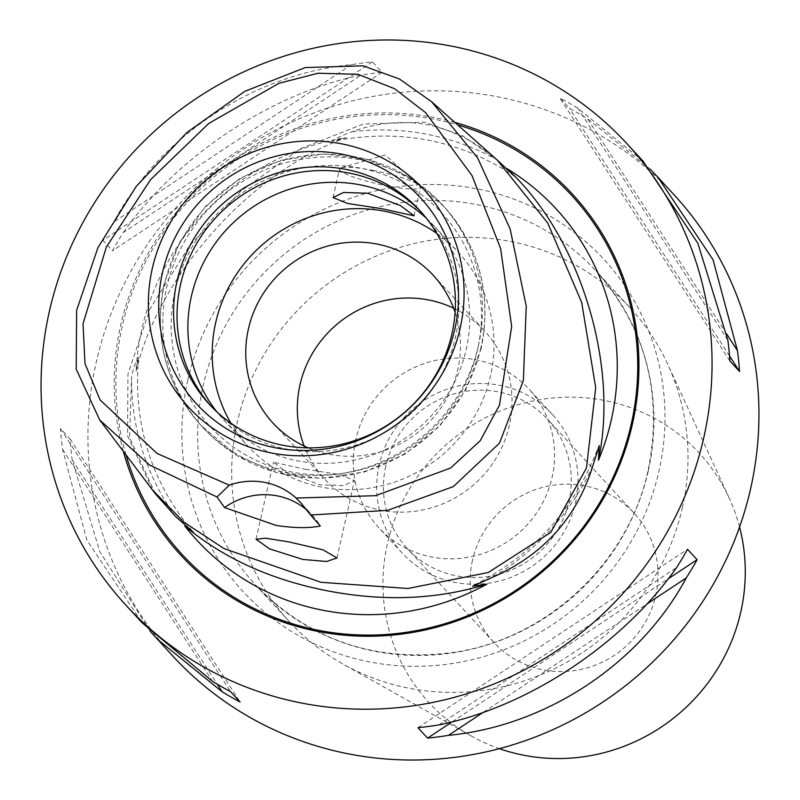 <?xml version="1.0" encoding="UTF-8"?>
<svg xmlns="http://www.w3.org/2000/svg" width="800" height="800" viewBox="0 0 800 800"><rect width="100%" height="100%" fill="white"/><g stroke="black" fill="none" stroke-linecap="round" stroke-linejoin="round"><path stroke-width="0.6" stroke-dasharray="4 3" d="M155.32 493.75L129.53 437.41L131.55 377.03C133.43 368.24 135.7 361.51 138.35 356.84L136.12 371.23A244.35 236.35 137.3 0 1 141.79 329.39A244.35 236.35 137.3 0 1 346.4 137.55L332.53 141.05C337.12 137.69 343.7 134.57 352.29 131.72C376.51 122.73 401.51 120.35 427.28 124.58C452.94 130.24 475.98 141.87 496.41 159.47L501.87 164.17M136.12 371.23C158.97 274.27 251.96 170.9 346.4 137.55M355.75 439.54A102.18 98.83 -42.7 0 0 378.82 527.73A102.18 98.83 -42.7 0 0 479.12 554.74A102.18 98.83 -42.7 0 0 552.09 477.34A102.18 98.83 -42.7 0 0 529.02 389.15A102.18 98.83 -42.7 0 0 428.72 362.14A102.18 98.83 -42.7 0 0 355.75 439.54M379.19 464.95A102.18 98.83 -42.7 0 0 402.27 553.14A102.18 98.83 -42.7 0 0 502.56 580.15A102.18 98.83 -42.7 0 0 575.53 502.75A102.18 98.83 -42.7 0 0 552.46 414.56A102.18 98.83 -42.7 0 0 452.17 387.55A102.18 98.83 -42.7 0 0 379.19 464.95M385.74 466.21A95.37 92.24 -42.7 0 0 407.27 548.52A95.37 92.24 -42.7 0 0 500.88 573.73A95.37 92.24 -42.7 0 0 568.99 501.49A95.37 92.24 -42.7 0 0 547.45 419.18A95.37 92.24 -42.7 0 0 453.85 393.97A95.37 92.24 -42.7 0 0 385.74 466.21M472.48 560.22A95.37 92.24 -42.7 0 0 494.01 642.53A95.37 92.24 -42.7 0 0 587.62 667.74A95.37 92.24 -42.7 0 0 655.73 595.5A95.37 92.24 -42.7 0 0 634.19 513.19A95.37 92.24 -42.7 0 0 540.59 487.98A95.37 92.24 -42.7 0 0 472.48 560.22M739.56 527.02A183.92 177.9 -42.7 0 0 729.24 498.11A183.92 177.9 -42.7 0 0 545.89 398.78A183.92 177.9 -42.7 0 0 387.4 543.84A183.92 177.9 -42.7 0 0 471.35 736.06A183.92 177.9 -42.7 0 0 499.34 748.66M682.37 507.7A231.6 224.02 -42.7 0 0 667.8 364.44A231.6 224.02 -42.7 0 0 630.07 307.81A231.6 224.02 -42.7 0 0 402.73 246.58A231.6 224.02 -42.7 0 0 237.33 422.02A231.6 224.02 -42.7 0 0 289.63 621.92A231.6 224.02 -42.7 0 0 343.04 664.08A231.6 224.02 -42.7 0 0 682.37 507.7M305.48 469.3L339.96 474.58L354.45 480.49L343.85 485.58L319.78 484.8L286.92 472.39L273.38 462.22L305.48 469.3M372.84 170.38A41.55 6.12 12.7 0 1 419.5 185.42A41.55 6.12 12.7 0 1 420.53 187.27A41.55 6.12 12.7 0 1 387.14 185.88A41.55 6.12 12.7 0 1 339.46 169A41.55 6.12 12.7 0 1 341.18 167.77A41.55 6.12 12.7 0 1 372.84 170.38M642.87 160.96L577.86 108.23A340.59 329.44 -42.7 0 0 559.87 97.97L569.48 108.38A340.59 329.44 137.3 0 1 587.47 118.65L650 168.97M123.38 232.44C177.42 155.69 271.71 93.28 361.12 75.07A340.59 329.44 137.3 0 1 382.04 72.3L372.43 61.88A340.59 329.44 -42.7 0 0 351.51 64.65C253.85 73.93 159.57 136.34 113.77 222.02A340.59 329.44 -42.7 0 0 102.88 240.31L112.49 250.73A340.59 329.44 137.3 0 1 123.38 232.44L361.12 75.07M173.12 656.37A340.59 329.44 137.3 0 1 96.21 362.41A340.59 329.44 137.3 0 1 339.45 104.4A340.59 329.44 137.3 0 1 673.76 194.45M454.86 122.39A266.34 257.63 -42.7 0 0 120.66 325.33A266.34 257.63 -42.7 0 0 123.29 451.27M453.61 308.2A108.99 105.42 137.3 0 1 484.79 331.17A108.99 105.42 137.3 0 1 509.4 425.24A108.99 105.42 137.3 0 1 431.57 507.8A108.99 105.42 137.3 0 1 324.59 478.99A108.99 105.42 137.3 0 1 304.19 446.06M455.08 312.31A108.99 105.42 137.3 0 1 457.83 369.34A108.99 105.42 137.3 0 1 308.17 447.86M436.69 233.33A143.05 138.37 137.3 0 1 458.25 252.18A143.05 138.37 137.3 0 1 490.55 375.64A143.05 138.37 137.3 0 1 388.39 484.01A143.05 138.37 137.3 0 1 247.98 446.19A143.05 138.37 137.3 0 1 230.92 423.18M426.48 218.36A143.05 138.37 137.3 0 1 433.93 225.83A143.05 138.37 137.3 0 1 466.24 349.29A143.05 138.37 137.3 0 1 364.07 457.65A143.05 138.37 137.3 0 1 223.66 419.83A143.05 138.37 137.3 0 1 216.82 411.8M421.34 212.21A143.05 138.37 137.3 0 1 423.08 214.07A143.05 138.37 137.3 0 1 455.39 337.53A143.05 138.37 137.3 0 1 353.23 445.89A143.05 138.37 137.3 0 1 212.81 408.07A143.05 138.37 137.3 0 1 211.11 406.19M150 631.03L99.81 551.62L72.15 459.76A340.59 329.44 137.3 0 1 70.07 438.97L60.45 428.55A340.59 329.44 -42.7 0 0 62.54 449.34L86.95 540.23L142.22 622.88M307.19 510.33A68.12 65.89 137.3 0 1 312.43 515.4A68.12 65.89 137.3 0 1 320.34 526M729.55 355.99L569.48 108.38M726.78 334.13L587.47 118.65M727.85 340.24L577.86 108.23M729.93 361.03L559.87 97.97M483.54 712.15L646.45 604.32M417.96 727.7L687.51 549.27M452.37 721.7L668.05 578.93M438.88 724.93L676.62 567.56M70.07 438.97L240.13 702.03M72.15 459.76L217.24 684.19M60.45 428.55L230.52 691.62M62.54 449.34L212.53 681.35M351.51 64.65L113.77 222.02M372.43 61.88L102.88 240.31M382.04 72.3L112.49 250.73M125.98 454.83A264.88 256.21 137.3 0 1 122.31 325.87A264.88 256.21 137.3 0 1 457.68 124.9M152.54 490.06L127.57 435.88L127.95 373.84L150.02 308.86L189.22 246.21L240.96 191.07L300.61 148.64L363.43 123.99L424.68 122.2L462.71 135.8L497.24 160.06M592.83 465.84A245.62 237.58 137.3 0 1 492.51 577.31M648.31 470.79A231.6 224.02 137.3 0 1 482.9 646.23A231.6 224.02 137.3 0 1 255.57 585A231.6 224.02 137.3 0 1 203.27 385.11A231.6 224.02 137.3 0 1 368.67 209.66A231.6 224.02 137.3 0 1 596.01 270.9A231.6 224.02 137.3 0 1 648.31 470.79M187.83 380.05A245.23 237.2 -42.7 0 0 370.12 662.02A245.23 237.2 -42.7 0 0 659.05 470.77A245.23 237.2 -42.7 0 0 476.77 188.79A245.23 237.2 -42.7 0 0 187.83 380.05M175.36 516.25A245.62 237.58 137.3 0 1 131.55 377.03M477.63 349.27A157.5 152.34 137.3 0 1 292.06 472.1A157.5 152.34 137.3 0 1 174.99 291A157.5 152.34 137.3 0 1 360.56 168.17A157.5 152.34 137.3 0 1 477.63 349.27M480.9 347.68A163.48 158.13 137.3 0 1 364.14 471.52A163.48 158.13 137.3 0 1 203.67 428.3A163.48 158.13 137.3 0 1 166.75 287.2A163.48 158.13 137.3 0 1 283.51 163.36A163.48 158.13 137.3 0 1 443.98 206.58A163.48 158.13 137.3 0 1 480.9 347.68M478.54 345.12A163.48 158.13 137.3 0 1 361.78 468.97A163.48 158.13 137.3 0 1 201.31 425.74A163.48 158.13 137.3 0 1 164.39 284.64A163.48 158.13 137.3 0 1 281.15 160.8A163.48 158.13 137.3 0 1 441.62 204.02A163.48 158.13 137.3 0 1 478.54 345.12M352.29 131.72A245.62 237.58 137.3 0 1 496.41 159.47M514.58 176.19C460.13 140.07 400.02 128.34 334.25 141.02M138.46 358.23C133.01 424.66 151.41 482.79 193.69 532.61M474.54 584.91C533.54 554.73 574.8 508.83 598.31 447.2M630.07 307.81L596.01 270.9C645.87 327.81 663.24 394.28 648.11 470.31C628.86 561.48 548.7 637.49 456.56 651.95C377.18 663.29 310.19 640.97 255.57 585L289.63 621.92M402.27 553.14L378.82 527.73M494.01 642.53L407.27 548.52M729.24 498.11L667.8 364.44M336.99 557.96L354.45 480.49M414.1 215.82L420.53 187.27M341.18 167.77L385.21 154.99L419.5 185.42M273.01 423.09L324.59 478.99M223.66 419.83L247.98 446.19M481.2 348.39L465.74 389.89L439.77 425.99L405.19 454.04L364.57 471.95L320.89 478.41L277.39 472.88L237.31 455.76L201.31 425.74C165.75 385.06 153.34 337.79 164.09 283.93L179.55 242.43L205.53 206.33L240.1 178.28L280.73 160.37L324.4 153.92L367.9 159.44L407.98 176.56L443.98 206.58C479.54 247.25 491.95 294.52 481.2 348.39M209.36 404.33L212.81 408.07M419.63 210.33L423.08 214.07M433.93 225.83L458.25 252.18M433.22 275.28L484.79 331.17M333.02 197.54L339.46 169M256.02 539.26L273.38 462.22M301.75 503.82L312.43 515.4M471.35 736.06L343.04 664.08M634.19 513.19L547.45 419.18M552.46 414.56L529.02 389.15"/><path stroke-width="1.2" d="M152.54 490.06L183.95 522.2L224.07 548.62L321 582.29L407.96 588.5L488.3 572.5L550.83 532.34L586.49 467.95L595.71 387.71L581.69 302.47L547.72 223L497.24 160.06L514.45 176.08L506.61 168.39A244.35 236.35 137.3 0 1 611.33 419.79A244.35 236.35 137.3 0 1 598.45 460.24L599.26 445.57L592.83 465.84C576.71 517.83 543.27 554.99 492.51 577.31L472.63 586.29L486.93 584.16A244.35 236.35 137.3 0 1 184.83 526L193.67 532.59L175.36 516.25L155.32 493.75L99.69 419.97L76.21 369.11L76.63 310.33L97.95 247.6L136.17 186.5L186.74 132.63L244.81 91.32L305.26 67.56L363 65.83L399.36 78.96L431.63 101.75L477.54 157.81L510.13 228.91L526.25 306.21L523.35 380.61L499.5 443.12L453.3 486.62L387.51 510.38L310.62 515.02L320.34 526C308.83 528.35 294.06 528.14 276.01 525.39L224.58 507.57L217 496.99L149.48 465L99.69 419.97M486.93 584.16C437.38 599.52 384.34 601.76 327.81 590.9C271.29 580 223.63 558.37 184.83 526M296.08 498.04L375.51 495.7L450.66 468.01L480.24 440.66L499.46 405.17L511.67 326.47L500.58 248.37L472.02 175.57L425.64 112.68L394.62 88.74L358.03 74.32L318.11 73.23L279.05 83.25L208.79 123.42L150.61 179.63L106.35 247.05L83.03 323.77L85 363.65L100.09 399.93L157.08 453.48L229.28 485.18A68.12 65.89 137.3 0 1 296.08 498.04L301.02 503.03L310.62 515.02M289.11 541.95L265.73 538.2L256.02 539.26L269.63 548.91L302.95 559.46L326.72 561.49L336.99 557.96L323.03 549.85L289.11 541.95M499.34 748.66A183.92 177.9 -42.7 0 0 740.81 611.88A183.92 177.9 -42.7 0 0 739.56 527.02M381.99 208.74L414.1 215.82L400.55 205.65L367.69 193.24L343.61 192.46L333.02 197.55L347.53 203.46L381.99 208.74M650 168.97L657.78 177.12L713.05 259.77L737.46 350.66A340.59 329.44 137.3 0 1 739.55 371.45L729.93 361.03A340.59 329.44 -42.7 0 0 727.85 340.24L697.84 243.28L642.87 160.96L626.88 143.63A340.59 329.44 137.3 0 1 703.79 437.59A340.59 329.44 137.3 0 1 460.55 695.6A340.59 329.44 137.3 0 1 126.24 605.55A340.59 329.44 137.3 0 1 49.32 311.59A340.59 329.44 137.3 0 1 292.56 53.59A340.59 329.44 137.3 0 1 626.88 143.63M657.78 177.12L673.76 194.45A340.59 329.44 137.3 0 1 750.68 488.41A340.59 329.44 137.3 0 1 507.44 746.41A340.59 329.44 137.3 0 1 173.12 656.37L150 631.03M123.29 451.27A266.34 257.63 -42.7 0 0 382.02 635.88A266.34 257.63 -42.7 0 0 632.46 423.86A266.34 257.63 -42.7 0 0 454.86 122.39M304.19 446.06A108.99 105.42 137.3 0 1 299.97 384.92A108.99 105.42 137.3 0 1 453.61 308.2M308.17 447.86A108.99 105.42 137.3 0 1 273.01 423.09A108.99 105.42 137.3 0 1 248.4 329.02A108.99 105.42 137.3 0 1 326.24 246.46A108.99 105.42 137.3 0 1 433.22 275.28A108.99 105.42 137.3 0 1 455.08 312.31M230.92 423.18A143.05 138.37 137.3 0 1 215.67 322.72A143.05 138.37 137.3 0 1 436.69 233.33M216.82 411.8A143.05 138.37 137.3 0 1 191.36 296.37A143.05 138.37 137.3 0 1 288.35 189.62A143.05 138.37 137.3 0 1 426.48 218.36M211.11 406.19A143.05 138.37 137.3 0 1 180.51 284.61A143.05 138.37 137.3 0 1 281.42 176.62A143.05 138.37 137.3 0 1 421.34 212.21M451.94 333.79A143.05 138.37 137.3 0 1 349.77 442.15A143.05 138.37 137.3 0 1 209.36 404.33A143.05 138.37 137.3 0 1 177.06 280.87A143.05 138.37 137.3 0 1 279.22 172.51A143.05 138.37 137.3 0 1 419.63 210.33A143.05 138.37 137.3 0 1 451.94 333.79M454.84 329.13A152.18 147.19 137.3 0 1 275.55 447.81A152.18 147.19 137.3 0 1 162.43 272.83A152.18 147.19 137.3 0 1 341.73 154.15A152.18 147.19 137.3 0 1 454.84 329.13M460.2 328.01A160.26 155.02 137.3 0 1 271.38 453A160.26 155.02 137.3 0 1 152.25 268.72A160.26 155.02 137.3 0 1 341.08 143.73A160.26 155.02 137.3 0 1 460.2 328.01M217 496.99L229.28 485.18M506.61 168.39C578.78 233.82 619.38 362.91 598.45 460.24M126.24 605.55L142.22 622.88L212.53 681.35A340.59 329.44 -42.7 0 0 230.52 691.62L240.13 702.03A340.59 329.44 137.3 0 1 222.14 691.77L157.13 639.04M676.62 567.56A340.59 329.44 -42.7 0 0 687.51 549.27L697.12 559.69A340.59 329.44 137.3 0 1 686.23 577.98C640.43 663.66 546.15 726.07 448.49 735.35A340.59 329.44 137.3 0 1 427.57 738.12L417.96 727.7A340.59 329.44 -42.7 0 0 438.88 724.93C528.29 706.72 622.58 644.31 676.62 567.56M224.58 507.57A68.12 65.89 137.3 0 1 307.19 510.33M739.55 371.45L729.55 355.99M737.46 350.66L726.78 334.13M448.49 735.35L483.54 712.15M646.45 604.32L686.23 577.98M427.57 738.12L452.37 721.7M668.05 578.93L697.12 559.69M217.24 684.19L222.14 691.77M457.68 124.9A264.88 256.21 137.3 0 1 631.3 423.86A264.88 256.21 137.3 0 1 384.19 634.61A264.88 256.21 137.3 0 1 125.98 454.83M497.24 160.06L431.63 101.75M301.02 503.03L301.75 503.82"/></g></svg>
